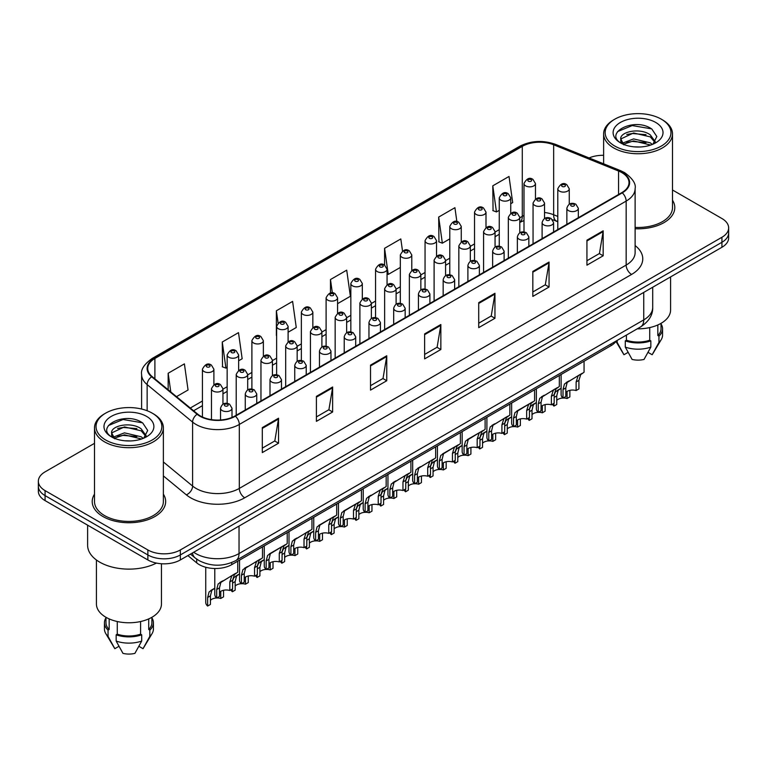<?xml version="1.0" encoding="UTF-8"?>
<svg xmlns="http://www.w3.org/2000/svg" width="767" height="767" viewBox="0 0 767 767"><rect width="100%" height="100%" fill="white"/><g stroke="black" fill="none" stroke-linecap="round" stroke-linejoin="round"><path stroke-width="1.15" d="M557.791 221.749L554.349 220.35A30.603 17.67 0 0 0 553.074 219.87M616.284 340.932A22.952 13.25 180 0 1 611.002 345.677L231.749 564.637A22.952 13.25 180 0 1 196.707 562.863L187.886 555.596M94.504 494.159A36.73 21.208 0 0 0 92.213 501.541A36.73 21.208 0 0 0 102.97 516.536A36.73 21.208 0 0 0 142.988 521.129A36.73 21.208 0 0 0 165.662 501.541A36.73 21.208 0 0 0 163.371 494.159A36.73 21.208 0 0 1 165.662 501.541A36.73 21.208 0 0 1 142.988 521.129A36.73 21.208 0 0 1 102.97 516.536A36.73 21.208 0 0 1 92.213 501.541A36.73 21.208 0 0 1 94.504 494.159M621.836 172.613A24.486 14.132 180 0 1 629.007 182.604A24.486 14.132 180 0 1 621.836 192.603L234.98 415.954A24.486 14.132 180 0 1 197.608 414.065L152.154 376.578A24.486 14.132 180 0 1 147.724 368.476A24.486 14.132 180 0 1 154.896 358.477L522.289 146.363A24.486 14.132 180 0 1 553.649 144.781L618.566 171.031A24.486 14.132 180 0 1 621.836 172.613M622.267 172.364A25.1 14.487 0 0 0 618.911 170.734L553.995 144.493A25.1 14.487 0 0 0 521.857 146.114L154.464 358.227A25.1 14.487 0 0 0 151.655 376.789L197.109 414.266A25.1 14.487 0 0 0 235.411 416.203L622.267 192.853A25.1 14.487 0 0 0 622.267 172.364M94.504 443.326L45.071 471.868A22.952 13.25 0 0 0 38.35 481.235L38.35 491.235A22.952 13.25 0 0 0 45.071 500.602L147.868 559.958L147.868 554.953A22.952 13.25 0 0 0 180.331 554.953L721.929 242.276A22.952 13.25 0 0 0 728.65 232.9A22.952 13.25 0 0 1 721.929 242.276L180.331 554.953A22.952 13.25 0 0 1 147.868 554.953L45.071 495.607L147.868 554.953L147.868 549.958A22.952 13.25 0 0 0 180.331 549.958L721.929 237.271A22.952 13.25 0 0 0 728.65 227.904A22.952 13.25 0 0 0 721.929 218.528L672.496 189.995M38.35 486.23A22.952 13.25 0 0 0 45.071 495.607A22.952 13.25 0 0 1 38.35 486.23M262.304 427.603L262.304 452.588L278.536 443.221L278.536 418.226L262.304 427.603M262.304 448.158L274.807 440.939L278.469 419.06A6.117 3.538 -120 0 0 278.536 418.226M274.701 441.006L278.536 443.221M316.407 396.366L316.407 421.351L332.638 411.984L332.638 386.99L316.407 396.366M316.407 416.922L328.909 409.703L332.571 387.824A6.117 3.538 -120 0 0 332.638 386.99M328.803 409.77L332.638 411.984M370.519 365.13L370.519 390.115L386.75 380.748L386.75 355.754L370.519 365.13M370.519 385.686L383.021 378.467L386.683 356.588A6.117 3.538 -120 0 0 386.75 355.754M382.906 378.534L386.75 380.748M586.937 240.176L586.937 265.171L603.169 255.794L603.169 230.809L586.937 240.176M586.937 260.732L599.439 253.513L603.102 231.634A6.117 3.538 -120 0 0 603.169 230.809M599.324 253.58L603.169 255.794M532.825 271.413L532.825 296.407L549.057 287.031L549.057 262.046L532.825 271.413M532.825 291.968L545.327 284.758L548.999 262.87A6.117 3.538 -120 0 0 549.057 262.046M545.222 284.816L549.057 287.031M478.723 302.649L478.723 327.643L494.955 318.276L494.955 293.282L478.723 302.649M478.723 323.214L491.225 315.994L494.888 294.116A6.117 3.538 -120 0 0 494.955 293.282M491.12 316.052L494.955 318.276M424.621 333.894L424.621 358.879L440.852 349.512L440.852 324.518L424.621 333.894M424.621 354.45L437.123 347.23L440.785 325.352A6.117 3.538 -120 0 0 440.852 324.518M437.008 347.288L440.852 349.512M635.124 228.739A36.73 21.208 0 0 0 674.787 207.598A36.73 21.208 0 0 0 672.496 200.216A36.73 21.208 0 0 1 674.787 207.598A36.73 21.208 0 0 1 635.124 228.739M603.629 155.308A22.952 13.25 0 0 0 589.123 157.944M38.35 481.235A22.952 13.25 0 0 0 45.071 490.612L147.868 549.958M238.633 360.787L242.161 358.755L238.499 332.638L222.267 342.015L222.526 366.847M176.506 396.654L188.059 389.991L184.396 363.874L168.165 373.251L168.165 389.78M402.512 251.03L400.815 238.93L384.583 248.297L384.583 265.152C381.247 262.745 378.246 264.107 375.571 269.236A5.743 3.317 180 0 0 377.259 271.585A5.743 3.317 180 0 0 383.51 272.304A5.743 3.317 180 0 0 387.057 269.236L384.583 265.142M456.873 221.596L454.917 207.694L438.686 217.061L438.945 241.902M510.736 203.696L512.692 202.565L509.02 176.458L492.788 185.825L493.056 210.666M288.104 332.226L296.263 327.519L292.601 301.402L276.369 310.779L276.369 335.515M337.576 303.665L350.375 296.273L346.713 270.166L330.481 279.533L330.481 293.004M330.481 279.533L332.351 292.889M384.583 248.297L388.246 274.413L400.316 267.443M388.246 274.413L387.057 273.963M438.686 217.061L442.348 243.177L449.788 238.882M442.348 243.177L438.686 241.806M492.788 185.825L496.46 211.932L499.259 210.321M496.46 211.932L492.788 210.57M276.369 310.779L278.095 323.022M222.267 342.015L225.929 368.122L227.157 367.412M225.929 368.122L222.267 366.751M168.165 373.251L170.782 391.947M147.868 559.958A22.952 13.25 0 0 0 180.331 559.958L721.929 247.271A22.952 13.25 0 0 0 728.65 237.895L728.65 227.904M565.806 392.426A7.651 4.42 180 0 1 576.122 390.547L576.122 381.985L577.992 376.194L579.315 374.958L567.177 382.436L565.806 387.939L565.806 396.51L563.007 398.121A11.476 6.625 180 0 1 561.108 394.468L561.108 374.478M563.007 398.121L563.007 389.55L564.474 383.999L580.236 374.43M584.061 361.228L584.061 372.225L580.705 374.632L578.912 380.374L578.912 388.936L576.122 390.547M566.161 382.551L568.951 380.95L566.161 382.551M563.16 398.035A7.651 4.42 180 0 1 567.072 398.533L567.072 391.41M556.746 400.403A7.651 4.42 180 0 1 562.92 398.044M554.177 394.919L555.413 391.975L561.108 388.227L558.117 390.422L556.746 395.916L556.746 404.487L553.956 406.098A11.476 6.625 180 0 1 552.47 404.209M569.862 390.336L569.862 396.913L567.072 398.533M553.956 406.098L553.956 403.346M559.891 388.927L557.11 390.537M541.061 406.702A7.651 4.42 180 0 1 551.387 404.832L551.387 396.261L553.256 390.47L554.579 389.243L542.442 396.721L541.061 402.224L541.061 410.796L538.271 412.406A11.476 6.625 180 0 1 536.373 408.753L536.373 388.764M538.271 412.406L538.271 403.835L539.738 398.284L555.5 388.716M559.325 375.504L559.325 386.501L555.97 388.917L554.177 394.65L554.177 403.221L551.387 404.832M541.425 396.836L544.215 395.235L541.425 396.836M516.325 420.987A7.651 4.42 180 0 1 526.651 419.118L526.651 410.546L528.521 404.755L529.844 403.528L519.47 409.511L517.706 411.007L516.325 416.5L516.325 425.071L513.535 426.682A11.476 6.625 180 0 1 511.637 423.029L511.637 403.039M513.535 426.682L513.535 418.111L514.993 412.569L530.764 402.991M534.589 389.789L534.589 400.786L531.224 403.193L529.441 408.936L529.441 417.507L526.651 419.118M516.69 411.122L519.47 409.511L516.69 411.122M491.589 435.272A7.651 4.42 180 0 1 501.915 433.393L501.915 424.822L503.785 419.041L505.108 417.804L492.96 425.282L491.589 430.786L491.589 439.357L488.8 440.967A11.476 6.625 180 0 1 486.901 437.315L486.901 417.325M488.8 440.967L488.8 432.396L490.257 426.845L506.028 417.277M509.854 404.075L509.854 415.072L506.488 417.478L504.705 423.211L504.705 431.783L501.915 433.393M491.954 425.397L494.734 423.796L491.954 425.397M466.854 449.548A7.651 4.42 180 0 1 477.179 447.679L477.179 439.108L479.049 433.317L480.372 432.089L469.998 438.072L468.225 439.568L466.854 445.071L466.854 453.633L464.064 455.243A11.476 6.625 180 0 1 462.165 451.59L462.165 431.61M464.064 455.243L464.064 446.682L465.521 441.13L481.293 431.553M485.118 418.351L485.118 429.347L481.753 431.754L479.969 437.497L479.969 446.068L477.179 447.679M467.218 439.683L469.998 438.072L467.218 439.683M538.424 412.31A7.651 4.42 180 0 1 542.327 412.809L542.327 405.685M532.01 414.688A7.651 4.42 180 0 1 538.185 412.32M529.441 409.195L530.678 406.261L536.373 402.502L533.381 404.698L532.01 410.201L532.01 418.772L529.22 420.383A11.476 6.625 180 0 1 527.725 418.494M545.116 404.621L545.116 411.198L542.327 412.809M529.22 420.383L529.22 417.632M535.155 403.212L532.375 404.813M513.689 426.596A7.651 4.42 180 0 1 517.591 427.094L517.591 419.971M507.275 428.964A7.651 4.42 180 0 1 513.449 426.605M504.705 423.48L505.942 420.546L511.637 416.788L508.646 418.983L507.275 424.487L507.275 433.048L504.485 434.659A11.476 6.625 180 0 1 502.989 432.77M520.381 418.907L520.381 425.484L517.591 427.094M504.485 434.659L504.485 431.917M510.419 417.488L507.639 419.098M488.953 440.881A7.651 4.42 180 0 1 492.855 441.37L492.855 434.256M482.539 443.249A7.651 4.42 180 0 1 488.713 440.891M479.969 437.765L481.206 434.822L486.901 431.073L483.91 433.259L482.539 438.762L482.539 447.334L479.739 448.944A11.476 6.625 180 0 1 478.253 447.056M495.645 433.182L495.645 439.759L492.855 441.37M479.739 448.944L479.739 446.193M485.684 431.773L482.894 433.374M614.798 146.056A32.904 18.993 0 0 0 661.327 146.056A32.904 18.993 0 0 0 661.327 119.192L662.41 119.825A34.429 19.875 0 0 1 672.496 133.88A34.429 19.875 0 0 1 651.241 152.24A34.429 19.875 0 0 1 613.715 147.935A34.429 19.875 0 0 1 603.629 133.88A34.429 19.875 0 0 1 613.715 119.825L614.798 119.192A32.904 18.993 0 0 0 614.798 146.056M635.124 227.406A34.429 19.875 0 0 0 672.496 207.598L672.496 133.88M637.243 328.822A32.521 18.772 0 0 0 670.579 310.06L670.579 276.916M633.887 146.833L639.716 146.996M622.449 143.17L633.59 138.913L650.291 142.825L652.314 144.445M623.475 144.234L633.59 140.898L650.656 145.059M620.771 138.98L623.629 144.378M620.8 139.508C618.94 131.809 640.052 127.236 650.291 134.887L655.267 141.751M620.877 139.987L621.356 138.702L633.59 132.969L650.291 136.871L654.874 142.269M652.909 144.206L656.82 136.526L651.873 129.077C634.367 116.498 603.265 133.075 621.222 143.247L622.114 143.793M655.708 122.442A24.947 14.4 0 0 0 620.426 122.442A24.947 14.4 0 0 0 620.426 142.815A24.947 14.4 0 0 0 655.708 142.815A24.947 14.4 0 0 0 655.708 122.442M657.837 324.959L657.837 335.534A22.952 13.25 0 0 0 661.02 328.803L661.02 323.358M615.959 341.401L623.6 354.172A15.302 8.84 0 0 0 623.974 354.738L628.125 352.341M648 352.341L652.151 354.738A15.302 8.84 0 0 0 652.525 354.172L661.212 339.666A24.486 14.132 0 0 0 662.554 335.045L662.554 328.803A24.486 14.132 0 0 0 661.02 323.885M623.974 354.738L617.176 342.427L617.176 340.414M616.064 341.257A24.486 14.132 0 0 0 617.176 342.427M657.837 335.534L658.949 336.176L658.949 342.427A24.486 14.132 0 0 0 661.212 339.666M658.949 342.427L652.151 354.738M658.949 336.176A24.486 14.132 0 0 0 662.554 328.803M624.012 144.886C621.395 143.343 620.34 141.655 620.839 139.795M626.409 335.083L626.409 340.212A22.952 13.25 0 0 0 649.726 340.212L649.726 327.586M662.41 119.825L661.327 119.192A32.904 18.993 0 0 0 614.798 119.192M626.409 340.212L625.287 340.864L625.287 347.106L632.094 359.426A15.302 8.84 0 0 0 644.04 359.426L650.838 347.106L650.838 340.864L649.726 340.212M625.287 347.106A24.486 14.132 0 0 0 650.838 347.106M625.287 340.864A24.486 14.132 0 0 0 650.838 340.864M617.579 131.579L632.229 125.567L651.538 128.856M626.725 134.503L632.229 133.506L646.015 134.685M626.725 142.441L632.229 141.435L646.015 142.624M105.673 439.999A32.904 18.993 0 0 0 152.202 439.999A32.904 18.993 0 0 0 152.202 413.135L153.285 413.758A34.429 19.875 0 0 1 163.371 427.823A34.429 19.875 0 0 1 142.116 446.183A34.429 19.875 0 0 1 104.59 441.878A34.429 19.875 0 0 1 94.504 427.823A34.429 19.875 0 0 1 104.59 413.758L105.673 413.135A32.904 18.993 0 0 0 105.673 439.999M94.504 427.823L94.504 501.541A34.429 19.875 0 0 0 104.59 515.597A34.429 19.875 0 0 0 142.116 519.911A34.429 19.875 0 0 0 163.371 501.541L163.371 427.823M87.62 525.165L87.62 545.27A41.322 23.854 0 0 0 99.72 562.144A41.322 23.854 0 0 0 156.439 563.074M96.421 559.987L96.421 604.003A32.521 18.772 0 0 0 105.942 617.272A32.521 18.772 0 0 0 141.377 621.347A32.521 18.772 0 0 0 161.453 604.003L161.453 563.745M124.762 440.766L130.591 440.939M113.315 437.113L124.455 432.856L141.166 436.768L143.189 438.388M114.341 438.178L124.455 434.841L141.531 439.002M111.637 432.924L114.504 438.321M111.675 433.451C109.806 425.752 130.917 421.179 141.166 428.83L146.133 435.694M111.752 433.93L112.231 432.646L124.455 426.912L141.166 430.814L145.74 436.212M143.784 438.149L147.686 430.469L142.748 423.02C125.242 410.441 94.13 427.018 112.097 437.19L112.989 437.727M146.574 416.385A24.947 14.4 0 0 0 111.292 416.385A24.947 14.4 0 0 0 111.292 436.759A24.947 14.4 0 0 0 146.574 436.759A24.947 14.4 0 0 0 146.574 416.385M105.98 617.301L105.98 622.746A22.952 13.25 0 0 0 109.163 629.477L109.163 618.902M148.712 618.902L148.712 629.477A22.952 13.25 0 0 0 151.895 622.746L151.895 617.301M105.98 617.828A24.486 14.132 0 0 0 104.446 622.746L104.446 628.988A24.486 14.132 0 0 0 105.788 633.6L114.475 648.115A15.302 8.84 0 0 0 114.849 648.681L119 646.284M138.875 646.284L143.026 648.681A15.302 8.84 0 0 0 143.4 648.115L152.077 633.6A24.486 14.132 0 0 0 153.419 628.988L153.419 622.746A24.486 14.132 0 0 0 151.895 617.828M114.849 648.681L108.051 636.361L108.051 630.119L109.163 629.477M105.788 633.6A24.486 14.132 0 0 0 108.051 636.361M148.712 629.477L149.824 630.119L149.824 636.361A24.486 14.132 0 0 0 152.077 633.6M149.824 636.361L143.026 648.681M104.446 622.746A24.486 14.132 0 0 0 108.051 630.119M149.824 630.119A24.486 14.132 0 0 0 153.419 622.746M114.877 438.829C112.27 437.286 111.215 435.598 111.714 433.738M117.274 621.529L117.274 634.156A22.952 13.25 0 0 0 140.591 634.156L140.591 621.529M153.285 413.758L152.202 413.135A32.904 18.993 0 0 0 105.673 413.135M117.274 634.156L116.162 634.808L116.162 641.049L122.96 653.369A15.302 8.84 0 0 0 134.906 653.369L141.713 641.049L141.713 634.808L140.591 634.156M116.162 641.049A24.486 14.132 0 0 0 141.713 641.049M116.162 634.808A24.486 14.132 0 0 0 141.713 634.808M108.444 425.522L123.094 419.511L142.403 422.799M117.6 428.446L123.094 427.449L136.881 428.628M117.6 436.375L123.094 435.378L136.881 436.567M464.217 455.157A7.651 4.42 180 0 1 468.119 455.656L468.119 448.532M457.794 457.525A7.651 4.42 180 0 1 463.977 455.167M455.234 452.041L456.47 449.107L462.165 445.349L459.174 447.545L457.794 453.048L457.794 461.619L455.004 463.23A11.476 6.625 180 0 1 453.518 461.331M470.909 447.468L470.909 454.045L468.119 455.656M455.004 463.23L455.004 460.478M460.948 446.058L458.158 447.66M442.118 463.834A7.651 4.42 180 0 1 452.444 461.955L452.444 453.393L454.313 447.602L455.636 446.375L445.263 452.357L443.489 453.843L442.118 459.347L442.118 467.918L439.328 469.529A11.476 6.625 180 0 1 437.42 465.876L437.42 445.886M439.328 469.529L439.328 460.957L440.785 455.406L456.557 445.838M460.382 432.636L460.382 443.633L457.017 446.039L455.234 451.782L455.234 460.344L452.444 461.955M442.482 453.968L445.263 452.357L442.482 453.968M417.382 478.119A7.651 4.42 180 0 1 427.708 476.24L427.708 467.669L429.578 461.878L430.901 460.651L418.753 468.129L417.382 473.632L417.382 482.203L414.592 483.814A11.476 6.625 180 0 1 412.684 480.161L412.684 460.171M414.592 483.814L414.592 475.243L416.05 469.692L431.821 460.123M435.646 446.912L435.646 457.909L432.281 460.325L430.498 466.058L430.498 474.629L427.708 476.24M417.747 468.244L420.527 466.643L417.747 468.244M392.646 492.395A7.651 4.42 180 0 1 402.963 490.525L402.963 481.954L404.842 476.163L406.155 474.936L394.017 482.414L392.646 487.908L392.646 496.479L389.857 498.09A11.476 6.625 180 0 1 387.949 494.437L387.949 474.447M389.857 498.09L389.857 489.528L391.314 483.977L407.076 474.399M410.911 461.197L410.911 472.194L407.545 474.6L405.753 480.343L405.753 488.915L402.963 490.525M393.011 482.529L395.791 480.919L393.011 482.529M367.911 506.68A7.651 4.42 180 0 1 378.227 504.801L378.227 496.23L380.106 490.449L381.42 489.212L369.282 496.69L367.911 502.193L367.911 510.764L365.121 512.375A11.476 6.625 180 0 1 363.213 508.722L363.213 488.732M365.121 512.375L365.121 503.804L366.578 498.253L382.34 488.684M386.165 475.482L386.165 486.479L382.81 488.886L381.017 494.619L381.017 503.19L378.227 504.801M368.275 496.805L371.055 495.204L368.275 496.805M439.481 469.442A7.651 4.42 180 0 1 443.384 469.941L443.384 462.817M433.058 471.81A7.651 4.42 180 0 1 439.242 469.452M430.498 466.326L431.725 463.393L437.42 459.634L434.438 461.83L433.058 467.324L433.058 475.895L430.268 477.505A11.476 6.625 180 0 1 428.782 475.617M446.173 461.744L446.173 468.33L443.384 469.941M430.268 477.505L430.268 474.754M436.202 460.334L433.422 461.945M414.746 483.728A7.651 4.42 180 0 1 418.648 484.217L418.648 477.093M408.322 486.096A7.651 4.42 180 0 1 414.506 483.728M405.753 480.612L406.989 477.668L412.684 473.91L409.693 476.106L408.322 481.609L408.322 490.18L405.532 491.791A11.476 6.625 180 0 1 404.046 489.902M421.438 476.029L421.438 482.606L418.648 484.217M405.532 491.791L405.532 489.039M411.467 474.62L408.686 476.221M390.01 498.004A7.651 4.42 180 0 1 393.912 498.502L393.912 491.379M383.586 500.372A7.651 4.42 180 0 1 389.761 498.013M381.017 494.888L382.254 491.954L387.949 488.195L384.957 490.391L383.586 495.894L383.586 504.456L380.796 506.067A11.476 6.625 180 0 1 379.31 504.178M396.702 490.314L396.702 496.891L393.912 498.502M380.796 506.067L380.796 503.325M386.731 488.895L383.951 490.506M365.265 512.289A7.651 4.42 180 0 1 369.176 512.778L369.176 505.664M358.851 514.657A7.651 4.42 180 0 1 365.025 512.298M356.281 509.173L357.518 506.23L363.213 502.481L360.222 504.667L358.851 510.17L358.851 518.741L356.061 520.352A11.476 6.625 180 0 1 354.575 518.463M371.966 504.59L371.966 511.167L369.176 512.778M356.061 520.352L356.061 517.6M361.995 503.181L359.215 504.791M343.175 520.956A7.651 4.42 180 0 1 353.491 519.086L353.491 510.515L355.361 504.724L356.684 503.497L346.32 509.48L344.546 510.975L343.175 516.479L343.175 525.04L340.375 526.661A11.476 6.625 180 0 1 338.477 522.998L338.477 503.018M340.375 526.661L340.375 518.089L341.842 512.538L357.604 502.97M361.43 489.758L361.43 500.755L358.074 503.162L356.281 508.904L356.281 517.476L353.491 519.086M343.53 511.09L346.32 509.48L343.53 511.09M318.43 535.241A7.651 4.42 180 0 1 328.755 533.362L328.755 524.801L330.625 519.01L331.948 517.783L321.584 523.765L319.81 525.261L318.43 530.754L318.43 539.326L315.64 540.936A11.476 6.625 180 0 1 313.741 537.284L313.741 517.294M315.64 540.936L315.64 532.365L317.107 526.814L332.868 517.246M336.694 504.044L336.694 515.041L333.338 517.447L331.545 523.19L331.545 531.752L328.755 533.362M318.794 525.376L321.584 523.765L318.794 525.376M293.694 549.527A7.651 4.42 180 0 1 304.02 547.648L304.02 539.076L305.889 533.295L307.212 532.058L295.074 539.537L293.694 545.04L293.694 553.611L290.904 555.222A11.476 6.625 180 0 1 289.006 551.569L289.006 531.579M290.904 555.222L290.904 546.65L292.361 541.099L308.133 531.531M311.958 518.329L311.958 529.316L308.593 531.732L306.81 537.466L306.81 546.037L304.02 547.648M294.058 539.652L296.839 538.051L294.058 539.652M268.958 563.803A7.651 4.42 180 0 1 279.284 561.933L279.284 553.362L281.153 547.571L282.477 546.344L272.103 552.326L270.339 553.822L268.958 559.325L268.958 567.887L266.168 569.497A11.476 6.625 180 0 1 264.27 565.845L264.27 545.855M266.168 569.497L266.168 560.936L267.625 555.385L283.397 545.807M287.222 532.605L287.222 543.602L283.857 546.008L282.074 551.751L282.074 560.322L279.284 561.933M269.322 553.937L272.103 552.326L269.322 553.937M244.222 578.088A7.651 4.42 180 0 1 254.548 576.209L254.548 567.647L256.418 561.856L257.741 560.619L245.593 568.098L244.222 573.601L244.222 582.172L241.432 583.783A11.476 6.625 180 0 1 239.534 580.13L239.534 560.14M241.432 583.783L241.432 575.212L242.89 569.66L258.661 560.092M262.487 546.89L262.487 557.887L259.121 560.293L257.338 566.036L257.338 574.598L254.548 576.209M244.587 568.213L247.367 566.612L244.587 568.213M219.487 592.364A7.651 4.42 180 0 1 229.812 590.494L229.812 581.923L231.682 576.132L233.005 574.905L220.858 582.383L219.487 587.886L219.487 596.458L216.697 598.068A11.476 6.625 180 0 1 214.789 594.406L214.789 568.51M216.697 598.068L216.697 589.497L218.154 583.946L233.925 574.378M237.751 561.166L237.751 572.163L234.386 574.569L232.602 580.312L232.602 588.883L229.812 590.494M219.851 582.498L222.631 580.897L219.851 582.498M340.529 526.565A7.651 4.42 180 0 1 344.441 527.063L344.441 519.94M334.115 528.942A7.651 4.42 180 0 1 340.289 526.574M331.545 523.449L332.782 520.515L338.477 516.757L335.486 518.952L334.115 524.455L334.115 533.027L331.325 534.637A11.476 6.625 180 0 1 329.839 532.749M347.23 518.875L347.23 525.453L344.441 527.063M331.325 534.637L331.325 531.886M337.259 517.466L334.479 519.067M315.793 540.85A7.651 4.42 180 0 1 319.695 541.349L319.695 534.225M309.379 543.218A7.651 4.42 180 0 1 315.553 540.86M306.81 537.734L308.046 534.8L313.741 531.042L310.75 533.238L309.379 538.731L309.379 547.302L306.589 548.913A11.476 6.625 180 0 1 305.093 547.024M322.485 533.161L322.485 539.738L319.695 541.349M306.589 548.913L306.589 546.171M312.524 531.742L309.743 533.353M291.057 555.135A7.651 4.42 180 0 1 294.959 555.624L294.959 548.51M284.643 557.504A7.651 4.42 180 0 1 290.818 555.135M282.074 552.019L283.311 549.076L289.006 545.318L286.014 547.513L284.643 553.017L284.643 561.588L281.853 563.199A11.476 6.625 180 0 1 280.358 561.31M297.749 547.437L297.749 554.014L294.959 555.624M281.853 563.199L281.853 560.447M287.788 546.027L285.008 547.628M266.322 569.411A7.651 4.42 180 0 1 270.224 569.91L270.224 562.786M259.908 571.779A7.651 4.42 180 0 1 266.082 569.421M257.338 566.295L258.575 563.361L264.27 559.603L261.279 561.799L259.908 567.302L259.908 575.864L257.108 577.484A11.476 6.625 180 0 1 255.622 575.586M273.014 561.722L273.014 568.299L270.224 569.91M257.108 577.484L257.108 574.732M263.052 560.303L260.262 561.914M241.586 583.697A7.651 4.42 180 0 1 245.488 584.186L245.488 577.072M235.162 586.065A7.651 4.42 180 0 1 241.346 583.706M232.602 580.581L233.839 577.637L239.534 573.889L236.543 576.084L235.162 581.578L235.162 590.149L232.372 591.76A11.476 6.625 180 0 1 230.886 589.871M248.278 575.998L248.278 582.575L245.488 584.186M232.372 591.76L232.372 589.008M238.316 574.588L235.527 576.199M216.85 597.972A7.651 4.42 180 0 1 220.752 598.471L220.752 591.347M210.426 600.35A7.651 4.42 180 0 1 216.61 597.982M207.636 606.045L207.636 597.474L209.094 591.923L214.789 588.164L211.807 590.36L210.426 595.863L210.426 604.434L207.636 606.045A11.476 6.625 180 0 1 205.738 602.392L205.738 567.254M223.542 590.283L223.542 596.86L220.752 598.471M213.571 588.874L210.791 590.475M611.002 343.98L611.002 345.677M196.707 559.143L196.707 562.863M231.749 562.547L231.749 564.637M635.124 245.574A38.254 22.09 180 0 1 631.567 274.442L244.721 497.793A7.651 4.42 60 0 1 239.314 488.416L626.16 265.075A30.603 17.67 0 0 0 635.124 252.583L635.124 188.605A30.603 17.67 180 0 1 626.16 201.098A7.651 4.42 -120 0 0 622.267 192.853M244.721 497.793A38.254 22.09 180 0 1 190.619 497.793A38.254 22.09 180 0 1 186.333 494.84L163.371 475.914M197.109 414.266A7.651 5.12 129.5 0 0 192.594 422.09L192.594 486.057A30.603 17.67 0 0 0 196.026 488.416A30.603 17.67 0 0 0 239.314 488.416L239.314 424.448A30.603 17.67 180 0 1 192.594 422.09L147.139 384.603A30.603 17.67 180 0 1 141.607 374.469L141.607 409.041M635.124 188.605C636.15 183.821 632.631 178.49 624.578 172.604L620.551 170.657A7.651 3.586 112 0 0 618.911 170.734M620.551 170.657L555.634 144.407C542.959 139.93 530.927 140.582 519.547 146.363A7.651 4.42 60 0 1 521.857 146.114M154.464 358.227A7.651 4.42 -120 0 0 152.154 358.477C144.215 364.181 140.697 369.512 141.607 374.469M151.655 376.789A7.651 5.12 129.5 0 0 147.139 384.603L147.139 410.748M555.634 144.407A7.651 3.586 112 0 0 553.995 144.493M235.411 416.203A7.651 4.42 60 0 1 239.314 424.448L626.16 201.098L626.16 265.075A7.651 4.42 60 0 0 631.567 274.442M180.331 549.958L180.331 559.958M721.929 237.271L721.929 247.271M45.071 490.612L45.071 500.602M163.371 461.964L192.594 486.057A7.651 5.12 -50.5 0 1 186.333 494.84M154.896 358.477L154.896 378.84M618.566 171.031L618.566 194.492M553.649 144.781L553.649 214.76A24.486 14.132 0 0 0 544.532 212.488M557.791 216.428L553.649 214.76A13.777 6.452 -68 0 0 556.382 221.011L552.576 219.726M523.995 215.441A24.486 14.132 0 0 0 522.289 216.342L519.796 217.78M522.289 146.363L522.289 216.342A13.777 7.948 60 0 1 519.796 222.411L523.995 220.56M499.259 229.63L495.06 232.065M474.524 243.916L470.324 246.341M449.788 258.201L445.579 260.627M425.052 272.477L420.843 274.902M400.316 286.762L396.108 289.188M375.571 301.048L371.372 303.473M350.835 315.323L346.636 317.749M326.1 329.609L321.9 332.034M301.364 343.884L297.165 346.31M276.628 358.17L272.429 360.595M251.892 372.455L247.693 374.881M227.157 386.731L222.948 389.157M202.421 401.016L190.283 408.025M424.621 334.68L440.785 325.352M478.723 303.444L494.888 294.116M532.825 272.208L548.999 262.87M586.937 240.972L603.102 231.634M370.519 365.917L386.683 356.588M316.407 397.153L332.571 387.824M262.304 428.398L278.469 419.06M193.696 552.24A30.603 17.67 0 0 0 195.758 553.553A30.603 17.67 0 0 0 239.036 553.553L643.743 319.897A30.603 17.67 0 0 0 652.707 307.404C652.938 314.997 648.892 321.498 640.579 326.905L235.872 560.552A15.302 8.84 60 0 0 239.036 553.553L239.036 526.066M643.743 292.409L643.743 319.897A15.302 8.84 60 0 1 640.579 326.905M192.459 552.959A15.302 10.239 129.5 0 0 195.125 557.935L190.475 554.1M568.529 210.637A5.743 3.317 180 0 1 566.851 208.288C568.318 203.581 571.319 202.22 575.854 204.195L578.328 208.288A5.743 3.317 180 0 1 574.78 211.356A5.743 3.317 180 0 1 568.529 210.637M573.937 204.386A1.917 1.103 0 0 0 571.233 204.386A1.917 1.103 0 0 0 571.233 205.949A1.917 1.103 0 0 0 573.937 205.949A1.917 1.103 0 0 0 573.937 204.386M579.315 374.958L582.095 373.356M576.122 381.985L578.912 380.374M563.007 389.55L565.806 387.939M569.267 204.223L569.267 188.778A5.743 3.317 180 0 1 565.73 191.836A5.743 3.317 180 0 1 559.469 191.127A5.743 3.317 180 0 1 557.791 188.778L557.791 229.582M562.173 186.439A1.917 1.103 0 0 0 564.886 186.439A1.917 1.103 0 0 0 564.886 184.876A1.917 1.103 0 0 0 562.173 184.876A1.917 1.103 0 0 0 562.173 186.439M556.746 395.916L554.177 397.402M535.471 198.998L535.471 183.553A5.743 3.317 180 0 1 531.934 186.611A5.743 3.317 180 0 1 525.673 185.892A5.743 3.317 180 0 1 523.995 183.553L523.995 231.979M528.386 181.204A1.917 1.103 0 0 0 531.09 181.204A1.917 1.103 0 0 0 531.09 179.651A1.917 1.103 0 0 0 528.386 179.651A1.917 1.103 0 0 0 528.386 181.204M543.793 224.913A5.743 3.317 180 0 1 542.106 222.574C543.573 217.866 546.583 216.495 551.118 218.48L553.592 222.574A5.743 3.317 180 0 1 550.044 225.632A5.743 3.317 180 0 1 543.793 224.913M549.201 218.672A1.917 1.103 0 0 0 546.497 218.672A1.917 1.103 0 0 0 546.497 220.225A1.917 1.103 0 0 0 549.201 220.225A1.917 1.103 0 0 0 549.201 218.672M554.579 389.243L557.36 387.642M551.387 396.261L554.177 394.65M538.271 403.835L541.061 402.224M519.058 239.199A5.743 3.317 180 0 1 517.37 236.85C518.837 232.142 521.838 230.781 526.383 232.756L528.846 236.85A5.743 3.317 180 0 1 525.309 239.918A5.743 3.317 180 0 1 519.058 239.199M524.465 232.947A1.917 1.103 0 0 0 521.761 232.947A1.917 1.103 0 0 0 521.761 234.51A1.917 1.103 0 0 0 524.465 234.51A1.917 1.103 0 0 0 524.465 232.947M529.844 403.528L532.624 401.918M526.651 410.546L529.441 408.936M513.535 418.111L516.325 416.5M494.322 253.474A5.743 3.317 180 0 1 492.635 251.135C494.101 246.428 497.102 245.066 501.637 247.041L504.111 251.135A5.743 3.317 180 0 1 500.573 254.193A5.743 3.317 180 0 1 494.322 253.474M499.729 247.233A1.917 1.103 0 0 0 497.026 247.233A1.917 1.103 0 0 0 497.026 248.796A1.917 1.103 0 0 0 499.729 248.796A1.917 1.103 0 0 0 499.729 247.233M505.108 417.804L507.888 416.203M501.915 424.822L504.705 423.211M488.8 432.396L491.589 430.786M469.577 267.76A5.743 3.317 180 0 1 467.899 265.42C469.366 260.713 472.367 259.342 476.901 261.326L479.375 265.42A5.743 3.317 180 0 1 475.837 268.479A5.743 3.317 180 0 1 469.577 267.76M474.994 261.509A1.917 1.103 0 0 0 472.29 261.509A1.917 1.103 0 0 0 472.29 263.071A1.917 1.103 0 0 0 474.994 263.071A1.917 1.103 0 0 0 474.994 261.509M480.372 432.089L483.152 430.479M477.179 439.108L479.969 437.497M464.064 446.682L466.854 445.071M544.532 218.509L544.532 203.063A5.743 3.317 180 0 1 540.984 206.122A5.743 3.317 180 0 1 534.733 205.403A5.743 3.317 180 0 1 533.055 203.063L533.055 243.858M537.437 200.714A1.917 1.103 0 0 0 540.141 200.714A1.917 1.103 0 0 0 540.141 199.161A1.917 1.103 0 0 0 537.437 199.161A1.917 1.103 0 0 0 537.437 200.714M532.01 410.201L529.441 411.687M519.796 232.794L519.796 217.339A5.743 3.317 180 0 1 516.249 220.407A5.743 3.317 180 0 1 509.997 219.688A5.743 3.317 180 0 1 508.32 217.339L508.32 258.143M512.701 215A1.917 1.103 0 0 0 515.405 215A1.917 1.103 0 0 0 515.405 213.437A1.917 1.103 0 0 0 512.701 213.437A1.917 1.103 0 0 0 512.701 215M507.275 424.487L504.705 425.963M495.06 247.07L495.06 231.624A5.743 3.317 180 0 1 491.513 234.683A5.743 3.317 180 0 1 485.262 233.964A5.743 3.317 180 0 1 483.584 231.624L483.584 272.419M487.965 229.285A1.917 1.103 0 0 0 490.669 229.285A1.917 1.103 0 0 0 490.669 227.722A1.917 1.103 0 0 0 487.965 227.722A1.917 1.103 0 0 0 487.965 229.285M482.539 438.762L479.969 440.248M510.736 213.284L510.736 197.828A5.743 3.317 180 0 1 507.198 200.896A5.743 3.317 180 0 1 500.937 200.177A5.743 3.317 180 0 1 499.259 197.828L499.259 246.265M503.641 195.489A1.917 1.103 0 0 0 506.354 195.489A1.917 1.103 0 0 0 506.354 193.926A1.917 1.103 0 0 0 503.641 193.926A1.917 1.103 0 0 0 503.641 195.489M486 227.559L486 212.114A5.743 3.317 180 0 1 482.462 215.172A5.743 3.317 180 0 1 476.202 214.453A5.743 3.317 180 0 1 474.524 212.114L474.524 260.54M478.905 209.775A1.917 1.103 0 0 0 481.618 209.775A1.917 1.103 0 0 0 481.618 208.212A1.917 1.103 0 0 0 478.905 208.212A1.917 1.103 0 0 0 478.905 209.775M461.264 241.845L461.264 226.399A5.743 3.317 180 0 1 457.717 229.458A5.743 3.317 180 0 1 451.466 228.739A5.743 3.317 180 0 1 449.788 226.399L449.788 274.826M454.169 224.05A1.917 1.103 0 0 0 456.873 224.05A1.917 1.103 0 0 0 456.873 222.488A1.917 1.103 0 0 0 454.169 222.488A1.917 1.103 0 0 0 454.169 224.05M436.528 256.12L436.528 240.675A5.743 3.317 180 0 1 432.981 243.743A5.743 3.317 180 0 1 426.73 243.024A5.743 3.317 180 0 1 425.052 240.675L425.052 289.101M429.434 238.336A1.917 1.103 0 0 0 432.137 238.336A1.917 1.103 0 0 0 432.137 236.773A1.917 1.103 0 0 0 429.434 236.773A1.917 1.103 0 0 0 429.434 238.336M470.324 261.355L470.324 245.91A5.743 3.317 180 0 1 466.777 248.968A5.743 3.317 180 0 1 460.526 248.249A5.743 3.317 180 0 1 458.839 245.91L458.839 286.705M463.23 243.561A1.917 1.103 0 0 0 465.933 243.561A1.917 1.103 0 0 0 465.933 241.998A1.917 1.103 0 0 0 463.23 241.998A1.917 1.103 0 0 0 463.23 243.561M457.794 453.048L455.234 454.524M444.841 282.045A5.743 3.317 180 0 1 443.163 279.696C444.63 274.989 447.631 273.627 452.166 275.602L454.639 279.696A5.743 3.317 180 0 1 451.101 282.764A5.743 3.317 180 0 1 444.841 282.045M450.258 275.794A1.917 1.103 0 0 0 447.554 275.794A1.917 1.103 0 0 0 447.554 277.357A1.917 1.103 0 0 0 450.258 277.357A1.917 1.103 0 0 0 450.258 275.794M455.636 446.375L458.417 444.764M452.444 453.393L455.234 451.782M439.328 460.957L442.118 459.347M420.105 296.321A5.743 3.317 180 0 1 418.427 293.982C419.894 289.274 422.895 287.903 427.43 289.888L429.903 293.982A5.743 3.317 180 0 1 426.366 297.04A5.743 3.317 180 0 1 420.105 296.321M425.522 290.079A1.917 1.103 0 0 0 422.809 290.079A1.917 1.103 0 0 0 422.809 291.642A1.917 1.103 0 0 0 425.522 291.642A1.917 1.103 0 0 0 425.522 290.079M430.901 460.651L433.681 459.05M427.708 467.669L430.498 466.058M414.592 475.243L417.382 473.632M395.369 310.606A5.743 3.317 180 0 1 393.692 308.267C395.158 303.55 398.159 302.188 402.694 304.163L405.168 308.267A5.743 3.317 180 0 1 401.62 311.325A5.743 3.317 180 0 1 395.369 310.606M400.777 304.355A1.917 1.103 0 0 0 398.073 304.355A1.917 1.103 0 0 0 398.073 305.918A1.917 1.103 0 0 0 400.777 305.918A1.917 1.103 0 0 0 400.777 304.355M406.155 474.936L408.945 473.325M402.963 481.954L405.753 480.343M389.857 489.528L392.646 487.908M370.634 324.882A5.743 3.317 180 0 1 368.956 322.543C370.423 317.835 373.424 316.474 377.958 318.449L380.432 322.543A5.743 3.317 180 0 1 376.885 325.601A5.743 3.317 180 0 1 370.634 324.882M376.041 318.641A1.917 1.103 0 0 0 373.337 318.641A1.917 1.103 0 0 0 373.337 320.203A1.917 1.103 0 0 0 376.041 320.203A1.917 1.103 0 0 0 376.041 318.641M381.42 489.212L384.209 487.611M378.227 496.23L381.017 494.619M365.121 503.804L367.911 502.193M445.579 275.631L445.579 260.186A5.743 3.317 180 0 1 442.041 263.254A5.743 3.317 180 0 1 435.79 262.535A5.743 3.317 180 0 1 434.103 260.186L434.103 300.99M438.494 257.846A1.917 1.103 0 0 0 441.198 257.846A1.917 1.103 0 0 0 441.198 256.283A1.917 1.103 0 0 0 438.494 256.283A1.917 1.103 0 0 0 438.494 257.846M433.058 467.324L430.498 468.81M420.843 289.916L420.843 274.471A5.743 3.317 180 0 1 417.306 277.529A5.743 3.317 180 0 1 411.054 276.81A5.743 3.317 180 0 1 409.367 274.471L409.367 315.266M413.758 272.132A1.917 1.103 0 0 0 416.462 272.132A1.917 1.103 0 0 0 416.462 270.569A1.917 1.103 0 0 0 413.758 270.569A1.917 1.103 0 0 0 413.758 272.132M408.322 481.609L405.753 483.095M396.108 304.202L396.108 288.747A5.743 3.317 180 0 1 392.57 291.815A5.743 3.317 180 0 1 386.309 291.096A5.743 3.317 180 0 1 384.631 288.747L384.631 329.551M389.022 286.407A1.917 1.103 0 0 0 391.726 286.407A1.917 1.103 0 0 0 391.726 284.845A1.917 1.103 0 0 0 389.022 284.845A1.917 1.103 0 0 0 389.022 286.407M383.586 495.894L381.017 497.371M371.372 318.478L371.372 303.032A5.743 3.317 180 0 1 367.834 306.091A5.743 3.317 180 0 1 361.573 305.371A5.743 3.317 180 0 1 359.896 303.032L359.896 343.827M364.287 300.693A1.917 1.103 0 0 0 366.99 300.693A1.917 1.103 0 0 0 366.99 299.13A1.917 1.103 0 0 0 364.287 299.13A1.917 1.103 0 0 0 364.287 300.693M358.851 510.17L356.281 511.656M411.793 270.406L411.793 254.96A5.743 3.317 180 0 1 408.245 258.019A5.743 3.317 180 0 1 401.994 257.3A5.743 3.317 180 0 1 400.316 254.96L400.316 303.387M404.698 252.621A1.917 1.103 0 0 0 407.402 252.621A1.917 1.103 0 0 0 407.402 251.058A1.917 1.103 0 0 0 404.698 251.058A1.917 1.103 0 0 0 404.698 252.621M379.962 266.897A1.917 1.103 0 0 0 382.666 266.897A1.917 1.103 0 0 0 382.666 265.334A1.917 1.103 0 0 0 379.962 265.334A1.917 1.103 0 0 0 379.962 266.897M362.312 298.967L362.312 283.522A5.743 3.317 180 0 1 358.774 286.58A5.743 3.317 180 0 1 352.523 285.861A5.743 3.317 180 0 1 350.835 283.522L350.835 331.948M355.226 281.182A1.917 1.103 0 0 0 357.93 281.182A1.917 1.103 0 0 0 357.93 279.619A1.917 1.103 0 0 0 355.226 279.619A1.917 1.103 0 0 0 355.226 281.182M345.898 339.167A5.743 3.317 180 0 1 344.22 336.828C345.687 332.121 348.688 330.75 353.223 332.734L355.696 336.828A5.743 3.317 180 0 1 352.149 339.886A5.743 3.317 180 0 1 345.898 339.167M351.305 332.916A1.917 1.103 0 0 0 348.602 332.916A1.917 1.103 0 0 0 348.602 334.479A1.917 1.103 0 0 0 351.305 334.479A1.917 1.103 0 0 0 351.305 332.916M356.684 503.497L359.464 501.886M353.491 510.515L356.281 508.904M340.375 518.089L343.175 516.479M321.162 353.453A5.743 3.317 180 0 1 319.475 351.104C320.942 346.396 323.952 345.035 328.487 347.01L330.96 351.104A5.743 3.317 180 0 1 327.413 354.172A5.743 3.317 180 0 1 321.162 353.453M326.569 347.202A1.917 1.103 0 0 0 323.866 347.202A1.917 1.103 0 0 0 323.866 348.764A1.917 1.103 0 0 0 326.569 348.764A1.917 1.103 0 0 0 326.569 347.202M331.948 517.783L334.728 516.172M328.755 524.801L331.545 523.19M315.64 532.365L318.43 530.754M296.426 367.729A5.743 3.317 180 0 1 294.739 365.389C296.206 360.682 299.207 359.32 303.751 361.295L306.225 365.389A5.743 3.317 180 0 1 302.677 368.448A5.743 3.317 180 0 1 296.426 367.729M301.834 361.487A1.917 1.103 0 0 0 299.13 361.487A1.917 1.103 0 0 0 299.13 363.05A1.917 1.103 0 0 0 301.834 363.05A1.917 1.103 0 0 0 301.834 361.487M307.212 532.058L309.993 530.457M304.02 539.076L306.81 537.466M290.904 546.65L293.694 545.04M271.691 382.014A5.743 3.317 180 0 1 270.003 379.675C271.47 374.958 274.471 373.596 279.006 375.581L281.479 379.675A5.743 3.317 180 0 1 277.942 382.733A5.743 3.317 180 0 1 271.691 382.014M277.098 375.763A1.917 1.103 0 0 0 274.394 375.763A1.917 1.103 0 0 0 274.394 377.326A1.917 1.103 0 0 0 277.098 377.326A1.917 1.103 0 0 0 277.098 375.763M282.477 546.344L285.257 544.733M279.284 553.362L282.074 551.751M266.168 560.936L268.958 559.325M246.945 396.299A5.743 3.317 180 0 1 245.267 393.95C246.734 389.243 249.735 387.881 254.27 389.857L256.744 393.95A5.743 3.317 180 0 1 253.206 397.009A5.743 3.317 180 0 1 246.945 396.299M252.362 390.048A1.917 1.103 0 0 0 249.658 390.048A1.917 1.103 0 0 0 249.658 391.611A1.917 1.103 0 0 0 252.362 391.611A1.917 1.103 0 0 0 252.362 390.048M257.741 560.619L260.521 559.018M254.548 567.647L257.338 566.036M241.432 575.212L244.222 573.601M222.209 410.575A5.743 3.317 180 0 1 220.532 408.236C221.999 403.528 224.999 402.157 229.534 404.142L232.008 408.236A5.743 3.317 180 0 1 228.47 411.294A5.743 3.317 180 0 1 222.209 410.575M227.626 404.334A1.917 1.103 0 0 0 224.923 404.334A1.917 1.103 0 0 0 224.923 405.887A1.917 1.103 0 0 0 227.626 405.887A1.917 1.103 0 0 0 227.626 404.334M233.005 574.905L235.785 573.304M229.812 581.923L232.602 580.312M216.697 589.497L219.487 587.886M346.636 332.763L346.636 317.317A5.743 3.317 180 0 1 343.098 320.376A5.743 3.317 180 0 1 336.838 319.657A5.743 3.317 180 0 1 335.16 317.317L335.16 358.112M339.541 314.969A1.917 1.103 0 0 0 342.255 314.969A1.917 1.103 0 0 0 342.255 313.406A1.917 1.103 0 0 0 339.541 313.406A1.917 1.103 0 0 0 339.541 314.969M334.115 524.455L331.545 525.932M321.9 347.048L321.9 331.593A5.743 3.317 180 0 1 318.353 334.661A5.743 3.317 180 0 1 312.102 333.942A5.743 3.317 180 0 1 310.424 331.593L310.424 372.398M314.806 329.254A1.917 1.103 0 0 0 317.509 329.254A1.917 1.103 0 0 0 317.509 327.691A1.917 1.103 0 0 0 314.806 327.691A1.917 1.103 0 0 0 314.806 329.254M309.379 538.731L306.81 540.217M297.165 361.324L297.165 345.879A5.743 3.317 180 0 1 293.617 348.937A5.743 3.317 180 0 1 287.366 348.218A5.743 3.317 180 0 1 285.688 345.879L285.688 386.673M290.07 343.539A1.917 1.103 0 0 0 292.773 343.539A1.917 1.103 0 0 0 292.773 341.977A1.917 1.103 0 0 0 290.07 341.977A1.917 1.103 0 0 0 290.07 343.539M284.643 553.017L282.074 554.503M272.429 375.609L272.429 360.164A5.743 3.317 180 0 1 268.881 363.222A5.743 3.317 180 0 1 262.63 362.503A5.743 3.317 180 0 1 260.953 360.164L260.953 400.959M265.334 357.815A1.917 1.103 0 0 0 268.038 357.815A1.917 1.103 0 0 0 268.038 356.252A1.917 1.103 0 0 0 265.334 356.252A1.917 1.103 0 0 0 265.334 357.815M259.908 567.302L257.338 568.778M247.693 389.885L247.693 374.44A5.743 3.317 180 0 1 244.146 377.498A5.743 3.317 180 0 1 237.895 376.789A5.743 3.317 180 0 1 236.207 374.44L236.207 415.235M240.598 372.1A1.917 1.103 0 0 0 243.302 372.1A1.917 1.103 0 0 0 243.302 370.538A1.917 1.103 0 0 0 240.598 370.538A1.917 1.103 0 0 0 240.598 372.1M235.162 581.578L232.602 583.064M222.948 404.171L222.948 388.725A5.743 3.317 180 0 1 219.41 391.784A5.743 3.317 180 0 1 213.159 391.065A5.743 3.317 180 0 1 211.471 388.725L211.471 419.626M215.863 386.376A1.917 1.103 0 0 0 218.566 386.376A1.917 1.103 0 0 0 218.566 384.823A1.917 1.103 0 0 0 215.863 384.823A1.917 1.103 0 0 0 215.863 386.376M210.426 595.863L207.636 597.474M337.576 313.252L337.576 297.807A5.743 3.317 180 0 1 334.038 300.865A5.743 3.317 180 0 1 327.787 300.146A5.743 3.317 180 0 1 326.1 297.807L326.1 346.233M330.491 295.458A1.917 1.103 0 0 0 333.194 295.458A1.917 1.103 0 0 0 333.194 293.895A1.917 1.103 0 0 0 330.491 293.895A1.917 1.103 0 0 0 330.491 295.458M312.84 327.538L312.84 312.083A5.743 3.317 180 0 1 309.302 315.151A5.743 3.317 180 0 1 303.042 314.432A5.743 3.317 180 0 1 301.364 312.083L301.364 360.509M305.755 309.743A1.917 1.103 0 0 0 308.459 309.743A1.917 1.103 0 0 0 308.459 308.181A1.917 1.103 0 0 0 305.755 308.181A1.917 1.103 0 0 0 305.755 309.743M288.104 341.814L288.104 326.368A5.743 3.317 180 0 1 284.567 329.427A5.743 3.317 180 0 1 278.306 328.707A5.743 3.317 180 0 1 276.628 326.368L276.628 374.795M281.01 324.029A1.917 1.103 0 0 0 283.723 324.029A1.917 1.103 0 0 0 283.723 322.466A1.917 1.103 0 0 0 281.01 322.466A1.917 1.103 0 0 0 281.01 324.029M263.369 356.099L263.369 340.653A5.743 3.317 180 0 1 259.831 343.712A5.743 3.317 180 0 1 253.57 342.993A5.743 3.317 180 0 1 251.892 340.653L251.892 389.08M256.274 338.305A1.917 1.103 0 0 0 258.987 338.305A1.917 1.103 0 0 0 258.987 336.742A1.917 1.103 0 0 0 256.274 336.742A1.917 1.103 0 0 0 256.274 338.305M238.633 370.375L238.633 354.929A5.743 3.317 180 0 1 235.085 357.988A5.743 3.317 180 0 1 228.834 357.278A5.743 3.317 180 0 1 227.157 354.929L227.157 403.356M231.538 352.59A1.917 1.103 0 0 0 234.242 352.59A1.917 1.103 0 0 0 234.242 351.027A1.917 1.103 0 0 0 231.538 351.027A1.917 1.103 0 0 0 231.538 352.59M213.897 384.66L213.897 369.215A5.743 3.317 180 0 1 210.35 372.273A5.743 3.317 180 0 1 204.099 371.554A5.743 3.317 180 0 1 202.421 369.215L202.421 417.008M206.802 366.866A1.917 1.103 0 0 0 209.506 366.866A1.917 1.103 0 0 0 209.506 365.303A1.917 1.103 0 0 0 206.802 365.303A1.917 1.103 0 0 0 206.802 366.866M519.547 146.363L152.154 358.477M499.259 234.29L495.06 236.715M474.524 248.575L470.324 251.001M449.788 262.86L445.579 265.286M425.052 277.136L420.843 279.562M400.316 291.422L396.108 293.847M375.571 305.697L371.372 308.123M350.835 319.983L346.636 322.408M326.1 334.268L321.9 336.694M301.364 348.544L297.165 350.97M276.628 362.829L272.429 365.255M251.892 377.105L247.693 379.54M227.157 391.391L222.948 393.816M202.421 405.676L193.61 410.757M557.791 221.577L556.382 221.011M235.872 560.552C223.552 566.746 211.241 566.746 198.921 560.552L195.125 557.935M652.707 307.404L652.707 287.232M566.851 224.347L566.851 208.288M578.328 217.723L578.328 208.288M569.267 188.778L566.794 184.684C563.467 182.278 560.466 183.649 557.791 188.778M535.471 183.553L532.998 179.459C529.671 177.052 526.67 178.414 523.995 183.553M542.106 238.633L542.106 222.574M553.592 232.008L553.592 222.574M517.37 252.909L517.37 236.85M528.846 246.284L528.846 236.85M492.635 267.194L492.635 251.135M504.111 260.569L504.111 251.135M467.899 281.479L467.899 265.42M479.375 274.845L479.375 265.42M544.532 203.063L542.058 198.969C538.731 196.563 535.73 197.924 533.055 203.063M519.796 217.339L517.322 213.245C513.995 210.848 510.995 212.21 508.32 217.339M495.06 231.624L492.587 227.531C489.26 225.124 486.249 226.495 483.584 231.624M510.736 197.828L508.262 193.735C504.935 191.338 501.934 192.699 499.259 197.828M486 212.114L483.526 208.02C480.2 205.614 477.199 206.985 474.524 212.114M461.264 226.399L458.791 222.305C455.464 219.899 452.463 221.26 449.788 226.399M436.528 240.675L434.055 236.581C430.728 234.184 427.727 235.546 425.052 240.675M603.629 163.812L603.629 133.88M470.324 245.91L467.851 241.816C464.514 239.409 461.513 240.771 458.839 245.91M443.163 295.755L443.163 279.696M454.639 289.13L454.639 279.696M418.427 310.041L418.427 293.982M429.903 303.416L429.903 293.982M393.692 324.316L393.692 308.267M405.168 317.691L405.168 308.267M368.956 338.602L368.956 322.543M380.432 331.977L380.432 322.543M445.579 260.186L443.115 256.092C439.779 253.695 436.778 255.056 434.103 260.186M420.843 274.471L418.37 270.377C415.043 267.971 412.042 269.332 409.367 274.471M396.108 288.747L393.634 284.653C390.307 282.256 387.306 283.617 384.631 288.747M371.372 303.032L368.898 298.938C365.571 296.532 362.57 297.903 359.896 303.032M411.793 254.96L409.319 250.867C405.992 248.46 402.982 249.821 400.316 254.96M387.057 284.691L387.057 269.236M375.571 317.672L375.571 269.236M362.312 283.522L359.848 279.428C356.511 277.021 353.51 278.392 350.835 283.522M344.22 352.887L344.22 336.828M355.696 346.253L355.696 336.828M319.475 367.163L319.475 351.104M330.96 360.538L330.96 351.104M294.739 381.448L294.739 365.389M306.225 374.823L306.225 365.389M270.003 395.724L270.003 379.675M281.479 389.099L281.479 379.675M245.267 410.009L245.267 393.95M256.744 403.384L256.744 393.95M220.532 419.99L220.532 408.236M232.008 417.411L232.008 408.236M346.636 317.317L344.162 313.224C340.836 310.817 337.835 312.179 335.16 317.317M321.9 331.593L319.427 327.499C316.1 325.103 313.099 326.464 310.424 331.593M297.165 345.879L294.691 341.785C291.364 339.378 288.363 340.749 285.688 345.879M272.429 360.164L269.955 356.07C266.628 353.664 263.618 355.025 260.953 360.164M247.693 374.44L245.219 370.346C241.883 367.939 238.882 369.31 236.207 374.44M222.948 388.725L220.484 384.631C217.147 382.225 214.146 383.586 211.471 388.725M337.576 297.807L335.102 293.713C331.775 291.307 328.775 292.668 326.1 297.807M312.84 312.083L310.367 307.989C307.04 305.592 304.039 306.953 301.364 312.083M288.104 326.368L285.631 322.274C282.304 319.868 279.303 321.239 276.628 326.368M263.369 340.653L260.895 336.56C257.568 334.153 254.567 335.515 251.892 340.653M238.633 354.929L236.159 350.835C232.832 348.429 229.832 349.8 227.157 354.929M213.897 369.215L211.424 365.121C208.097 362.714 205.096 364.076 202.421 369.215"/></g></svg>
